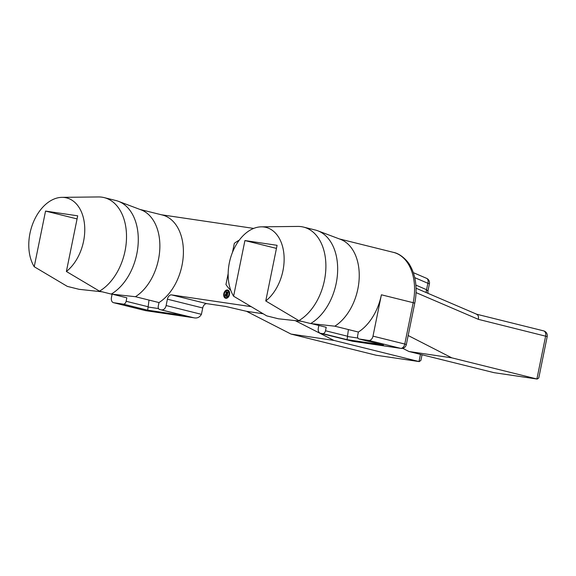 <?xml version="1.0" encoding="UTF-8"?>
<svg xmlns="http://www.w3.org/2000/svg" width="576" height="576" viewBox="0 0 576 576"><rect width="100%" height="100%" fill="white"/><g stroke="black" fill="none" stroke-linecap="round" stroke-linejoin="round"><path stroke-width="0.86" d="M227.52 290.664A3.571 2.376 -76 0 0 224.359 293.796A3.571 2.376 -76 0 0 225.799 297.598M226.454 291.766L226.706 293.774L227.088 293.825L227.477 291.917L228.024 292.01L227.117 296.467L226.044 296.309A1.303 0.864 104 0 1 225.986 296.294A1.303 0.864 104 0 1 225.936 296.28A1.303 0.864 104 0 1 225.871 296.266A1.303 0.864 104 0 1 225.31 294.991A1.303 0.864 104 0 1 226.231 293.738L225.972 291.701L226.57 291.802L226.822 293.789M253.685 228.413L161.33 214.754M102.298 291.845L79.099 289.318L67.327 286.394L34.222 266.731L45.547 211.075L77.702 215.827L66.384 271.483L99.482 291.146A49.954 33.235 -76 0 0 126.432 240.048A49.954 33.235 -76 0 0 104.141 197.604L115.913 200.534A49.954 33.235 104 0 1 118.39 201.305A49.954 33.235 104 0 1 138.082 244.879A49.954 33.235 104 0 1 111.254 294.077L135.454 296.712L158.998 302.566A47.117 31.342 -76 0 0 168.3 294.386A47.117 31.342 -76 0 0 183.24 247.162A47.117 31.342 -76 0 0 162.317 214.999L139.961 209.441M206.914 303.674A4.874 3.24 -76 0 0 202.723 307.973L167.407 299.189A4.874 3.24 104 0 1 169.034 295.956A4.874 3.24 104 0 1 171.598 294.898L206.914 303.674L225.67 306.446L246.542 311.314L263.066 313.754M250.913 306.619L171.598 294.898M225.641 298.231A4.226 2.808 -76 0 0 225.698 298.246A4.226 2.808 -76 0 0 229.442 294.826A4.226 2.808 -76 0 0 227.736 290.045A4.226 2.808 -76 0 0 227.678 290.03M167.407 299.189L166.118 305.546L201.427 314.33L202.723 307.973M118.39 201.305L141.106 209.873A47.117 31.342 104 0 1 159.732 250.186A47.117 31.342 104 0 1 135.454 296.712M104.141 197.604A49.954 33.235 -76 0 0 98.46 196.949L61.949 197.352A40.615 27.022 -76 0 0 33.077 222.948A40.615 27.022 -76 0 0 34.222 266.731M99.482 291.146L111.254 294.077M66.384 271.483A40.615 27.022 -76 0 0 84.672 226.418A40.615 27.022 -76 0 0 61.949 197.352M77.076 218.916L45.547 211.075M158.998 302.566L158.292 306.029A3.247 2.16 -76 0 0 159.646 309.499A3.247 2.16 -76 0 0 159.782 309.528L184.133 315.583L147.686 310.19L149.026 300.082M147.686 310.19L123.343 304.142A3.247 2.16 -76 0 0 126.13 301.277L126.835 297.806L112.27 294.185M123.343 304.142L113.695 302.71A4.874 3.24 -76 0 1 113.486 302.674A4.874 3.24 -76 0 1 111.449 297.468L112.118 294.17M301.673 321.329L278.474 318.802L266.702 315.871L233.597 296.208L244.922 240.552L277.078 245.311L265.759 300.967A40.615 27.022 -76 0 0 284.047 255.902A40.615 27.022 -76 0 0 261.331 226.836A40.615 27.022 -76 0 0 232.452 252.425A40.615 27.022 -76 0 0 233.597 296.208M265.759 300.967L298.858 320.63A49.954 33.235 -76 0 0 325.807 269.532A49.954 33.235 -76 0 0 303.516 227.088A49.954 33.235 -76 0 0 297.835 226.426L261.331 226.836M298.858 320.63L310.63 323.554L334.829 326.189L358.373 332.042L357.667 335.513A3.247 2.16 -76 0 0 359.021 338.983A3.247 2.16 -76 0 0 359.165 339.005L368.806 340.438A4.874 3.24 -76 0 0 372.996 336.139L381.406 294.797A47.117 31.342 104 0 1 358.373 332.042M303.516 227.088L315.288 230.011A49.954 33.235 104 0 1 317.765 230.782A49.954 33.235 104 0 1 337.457 274.363A49.954 33.235 104 0 1 310.63 323.554M276.451 248.393L244.922 240.552M359.165 339.005L383.508 345.06L347.062 339.674L348.401 329.566M383.508 345.06L382.939 344.93M318.859 325.462L318.326 328.054A4.874 3.24 -76 0 0 320.364 333.259A4.874 3.24 -76 0 0 320.573 333.302L322.718 333.619A3.247 2.16 -76 0 0 325.505 330.754L326.21 327.29L311.645 323.669M317.765 230.782L340.481 239.35A47.117 31.342 104 0 1 359.107 279.662A47.117 31.342 104 0 1 334.829 326.189M320.573 333.302L352.462 341.237M184.133 315.583L183.758 315.49M201.427 314.33C199.656 317.39 197.086 318.528 193.709 317.75L159.782 309.528M145.073 310.514A4.874 3.24 -76 0 0 145.274 310.572A4.874 4.874 0 0 0 145.735 310.666L194.249 317.837L145.476 310.615A4.874 3.629 98.4 0 0 145.735 310.666A4.874 3.629 98.4 0 0 145.994 310.694M161.928 309.845A4.874 3.24 -76 0 0 166.118 305.546M408.175 335.52L451.793 357.84L537.156 379.051L538.776 377.971L547.2 336.564L478.325 319.334C478.836 316.541 478.159 314.806 476.294 314.136M537.156 379.051L494.028 372.665L408.917 351.497L402.682 348.307M408.917 351.497L451.793 357.84M295.236 320.63L333.886 340.409L419.242 361.606L376.121 355.226L291.01 334.066L246.542 311.314M291.01 334.066L333.886 340.409M419.242 361.606L420.898 360.382L422.042 354.766M427.896 291.132L426.55 289.685A4.874 3.19 -66.8 0 0 426.377 292.644M230.832 290.477A56.21 37.397 104 0 1 225.943 284.522L228.161 273.622M223.812 293.702A4.226 2.808 -76 0 0 225.583 298.217A4.226 2.808 -76 0 0 229.327 294.797A4.226 2.808 -76 0 0 227.621 290.016A4.226 2.808 -76 0 0 223.812 293.702M224.244 293.767A3.571 2.376 -76 0 0 225.734 297.583A3.571 2.376 -76 0 0 228.91 294.689A3.571 2.376 -76 0 0 227.462 290.65A3.571 2.376 -76 0 0 224.244 293.767M239.278 240.142A56.21 37.397 -76 0 0 234.331 243.324L232.502 252.31M226.958 294.466L226.318 294.372A0.648 0.432 -76 0 0 226.058 295.639L226.699 295.74L226.958 294.466L226.433 294.401A0.648 0.432 -76 0 0 226.094 295.646M227.902 291.982L227.117 296.467M227.002 296.438L226.044 296.309M158.558 308.57L148.068 307.022M148.111 306.742L126.13 301.277M113.486 302.674L145.274 310.572A4.874 3.24 -76 0 0 145.476 310.615L113.695 302.71M357.934 338.054L347.443 336.499M347.486 336.218L325.505 330.754M347.062 339.674L322.718 333.619M320.364 333.259L352.433 341.237L400.846 348.386A4.874 3.629 -81.6 0 1 400.594 348.336A4.874 3.24 -76 0 0 404.777 344.045L406.339 344.542L414.749 303.192L413.186 302.695A47.117 31.342 -76 0 0 393.473 252.382L339.336 238.918M352.354 341.208L400.594 348.336L368.806 340.438M381.406 294.797L413.186 302.695L404.777 344.045L372.996 336.139M494.028 372.665L536.904 379.001L545.638 336.067A4.874 3.24 -76 0 0 543.6 330.862A4.874 3.24 -76 0 0 543.391 330.826M478.325 319.334L416.038 292.608M376.121 355.226L418.997 361.57L420.458 354.37M415.879 285.106L426.55 289.685L427.853 283.27L414.742 277.646M426.557 278.316A4.874 3.19 113.2 0 1 427.853 283.27L429.415 283.766A4.874 4.874 0 0 0 426.557 278.316L413.309 272.635M359.021 338.983L383.234 345.002M400.846 348.386A4.874 4.874 0 0 0 406.339 344.542M414.749 303.192C416.34 295.294 416.513 287.64 415.26 280.238C414.302 274.745 412.574 269.856 410.076 265.565C408.636 262.246 401.206 253.764 393.473 252.382M159.646 309.499L183.838 315.511M547.2 336.564A4.874 4.874 0 0 0 543.6 330.862L476.496 314.179M416.059 288.223L476.849 314.294M429.415 283.766L427.982 290.808M428.011 293.35L427.91 291.046"/></g></svg>
